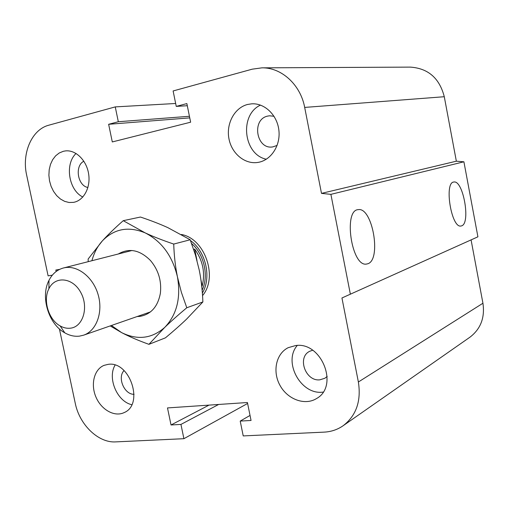 <?xml version="1.0" encoding="UTF-8"?>
<svg xmlns="http://www.w3.org/2000/svg" width="509" height="509" viewBox="0 0 509 509"><rect width="100%" height="100%" fill="white"/><g stroke="black" fill="none" stroke-linecap="round" stroke-linejoin="round"><path stroke-width="0.76" d="M181.376 234.49C204.822 238.403 218.285 277.144 202.544 295.608M134.071 394.316C124.304 394.615 117.102 377.493 124.05 370.571M108.188 364.349C129.922 360.709 144.391 404.572 124.081 412.614C114.461 417.272 101.164 409.7 95.877 396.886C90.43 384.142 94.235 369.21 104.135 365.335L108.188 364.349M131.755 404.712C117.064 401.467 107.246 378.06 115.072 365.125M87.917 187.497C77.572 185.753 74.46 165.8 83.858 161.226M63.326 151.294L65.445 150.912C75.765 149.678 86.625 160.36 88.642 174.002C90.806 187.617 83.648 200.711 73.455 202.366L69.052 202.493L64.649 201.36L60.469 199.038L56.703 195.653L53.534 191.359L51.104 186.364L49.532 180.911L48.889 175.255L49.208 169.662L50.474 164.401L52.637 159.724L55.596 155.856L59.222 152.999L63.326 151.294M82.821 197.021C68.683 190.213 64.56 164.019 76.07 153.463M277.131 145.421L272.818 146.897C256.377 149.951 251.255 119.354 267.709 116.084L269.509 115.791L274.02 116.275M247.597 104.466L251.618 103.836C264.674 102.888 277.386 115.161 278.913 130.527C280.605 145.867 270.794 160.475 257.948 162.416C244.816 164.604 231.512 153.47 228.891 138.454C226.098 123.477 234.592 107.704 247.597 104.466M266.328 159.228C243.487 154.672 239.026 114.856 260.487 105.102M327.204 376.418L324.857 378.263L319.894 379.816C305.521 381.674 296.842 357.197 309.752 351.274L312.628 350.237M295.564 345.566C321.491 341.342 339.363 386.274 316.522 398.553C304.923 405.851 287.591 399.4 280.026 385.44C272.258 371.589 276.012 353.653 288.202 347.679L295.564 345.566M323.12 392.083C301.073 395.48 282.705 362.033 297.262 345.465M461.676 225.843L460.887 226.034C451.286 228.121 443.931 182.203 453.831 182.037C463.133 179.728 470.889 223.152 461.676 225.843M367.892 263.751L366.143 264.126C351.42 266.239 343.263 209.842 358.234 209.657C372.346 206.769 381.712 259.399 367.892 263.751M52.338 275.159L48.113 275.872L26.653 175.141C21.62 153.247 31.781 129.49 48.832 125.189L115.257 106.896L118.323 121.727L108.64 124.291L112.298 141.941L190.633 122.198L186.867 103.582L176.254 106.394L173.117 90.958L252.197 69.179L261.957 67.843L410.349 67.112C428.171 68.327 439.483 78.195 444.287 96.723L456.35 161.194L463.909 161.798L477.913 236.819L341.946 297.975L358.374 381.998C361.333 401.022 356.275 415.586 343.206 425.683C337.537 429.621 331.187 431.772 324.15 432.128L243.219 435.914L240.21 421.083L251.052 420.472L247.419 402.517L167.486 407.925L171.03 424.977L180.949 424.417L183.902 438.694L115.683 441.888C98.332 443.072 79.48 424.71 75.262 403.3L59.413 328.922M463.909 161.798L330.895 194.355L350.37 294.227M456.35 161.194L321.491 193.382L330.895 194.355M471.079 239.898L482.933 303.243C485.02 317.629 480.693 328.941 469.96 337.181L343.206 425.683M189.762 117.878L108.64 124.291M189.437 116.281L118.323 121.727M175.662 103.486L115.257 106.896M247.609 403.465L183.902 438.694M218.628 404.464L180.949 424.417M209.021 405.113L171.03 424.977M250.034 415.439L240.21 421.083M261.957 67.843C281.49 67.411 300.545 84.723 304.681 107.418L321.491 193.382M59.578 269.395L55.837 270.037L56.149 271.507M187.299 105.726L176.254 106.394M79.461 336.137L83.648 335.164C96.602 330.812 103.429 311.896 97.989 294.183C92.721 276.425 76.573 264.451 63.377 268.001C57.11 269.732 52.306 273.848 48.979 280.351C40.268 296.709 48.52 324.055 64.821 332.854C69.65 335.596 74.53 336.691 79.461 336.137M70.452 328.184C66.984 328.598 63.549 327.841 60.138 325.913C48.603 319.728 42.724 300.246 48.909 288.718C55.093 275.706 72.679 277.405 80.683 292.312C89.011 306.997 83.145 326.905 70.452 328.184M200.915 279.778L202.188 286.013L201.729 286.166M193.649 249.378L194.661 249.098L196.996 260.544M194.661 249.098C202.881 260.538 205.394 272.837 202.188 286.013M202.13 290.206C209.002 275.808 204.173 254.303 191.594 243.506M202.366 293.025C211.763 277.513 205.916 251.503 190.519 240.604M137.131 316.541L140.013 316.363C151.052 314.32 157.841 306.634 160.367 293.299C161.741 280.955 158.445 270.031 150.473 260.513C139.873 249.9 129.152 247.73 118.304 253.991M111.42 325.493L121.606 332.612C137.545 340.394 151.917 338.657 164.731 327.402C176.82 314.766 181.051 297.918 177.437 276.851C172.456 255.963 161.709 241.311 145.205 232.899C128.535 226.041 114.264 228.687 102.398 240.846C97.493 246.292 94 252.916 91.919 260.723M88.21 261.664L88.14 259.03L102.398 240.846C108.042 234.681 114.983 227.956 123.242 220.677L145.205 232.899C153.324 236.66 162.829 240.382 173.728 244.066C174.116 255.671 175.351 266.595 177.437 276.851L181.363 292.261L186.79 307.754C178.169 314.969 170.814 321.516 164.731 327.402L148.933 344.332C138.461 340.572 129.35 336.665 121.606 332.612L110.211 325.913M148.933 344.332L165.425 337.849C173.524 331.111 180.568 324.876 186.555 319.156L202.881 301.945C202.455 290.594 201.233 279.969 199.235 270.082L195.456 255.092L190.194 239.764L167.766 227.599C159.826 223.992 150.721 220.467 140.446 217.038L123.242 220.677M173.728 244.066L190.194 239.764M186.79 307.754L202.881 301.945M444.287 96.723L304.681 107.418M482.933 303.243L358.374 381.998M60.138 325.913L64.821 332.854M48.909 288.718L48.979 280.351M131.984 250.504L63.377 268.001M150.467 311.902L83.648 335.164"/></g></svg>
